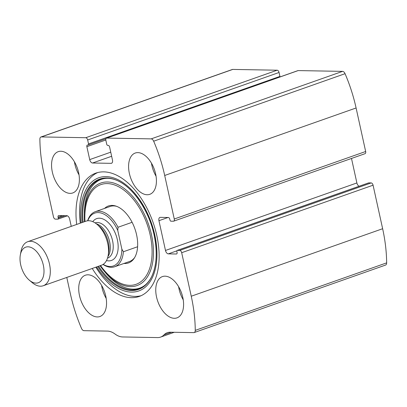 <?xml version="1.0" encoding="UTF-8"?>
<svg xmlns="http://www.w3.org/2000/svg" width="407" height="407" viewBox="0 0 407 407"><rect width="100%" height="100%" fill="white"/><g stroke="black" fill="none" stroke-linecap="round" stroke-linejoin="round"><path stroke-width="0.61" d="M66.784 277.442L70.442 294.073A110.897 63.767 -109.4 0 0 81.476 328.352A3.5 2.015 -109.4 0 0 83.969 330.677L107.443 331.094A24.512 14.097 -109.4 0 1 115.018 334.025A24.512 14.097 -109.4 0 0 122.599 336.955L157.611 337.581A24.512 14.097 -109.4 0 0 160.582 337.113A24.512 14.097 -109.4 0 0 163.955 334.895A24.512 14.097 -109.4 0 1 167.328 332.682A24.512 14.097 -109.4 0 1 170.299 332.214L193.773 332.631A3.5 2.015 -109.4 0 0 194.195 332.565A3.5 2.015 -109.4 0 0 195.258 330.377A110.897 63.767 -109.4 0 0 191.249 296.225L181.68 252.701A2.335 1.343 -109.4 0 0 179.782 250.427L177.33 250.386A1.165 0.672 -109.4 0 0 177.193 250.407A1.165 0.672 -109.4 0 0 176.877 251.495L177.065 252.34A1.75 1.007 -109.4 0 1 176.597 253.968A1.75 1.007 -109.4 0 1 176.384 254.004L168.33 253.861A3.5 2.015 -109.4 0 1 165.486 250.453L158.944 220.691A3.5 2.015 -109.4 0 1 159.88 217.424A3.5 2.015 -109.4 0 1 160.302 217.358L168.356 217.501A1.75 1.007 -109.4 0 1 169.78 219.205L169.963 220.045A1.165 0.672 -109.4 0 0 170.909 221.179L173.362 221.225A2.335 1.343 -109.4 0 0 173.647 221.179L365.038 153.678A2.335 1.343 -109.4 0 0 365.664 151.501L356.094 107.977A110.897 63.767 -109.4 0 0 345.06 73.698A3.5 2.015 -109.4 0 0 342.562 71.373L298.168 70.584A2.335 1.343 -109.4 0 0 297.888 70.63L106.492 138.131A2.335 1.343 -109.4 0 0 105.871 140.308L106.731 144.241A1.165 0.672 -109.4 0 0 107.682 145.375L108.206 145.385A1.75 1.007 -109.4 0 1 109.625 147.09L112.464 160.007A3.5 2.015 -109.4 0 1 111.528 163.268A3.5 2.015 -109.4 0 1 111.106 163.339L111.905 163.054M173.647 221.179A2.335 1.343 -109.4 0 0 174.267 219.002L164.698 175.478A110.897 63.767 -109.4 0 0 153.663 141.204A3.5 2.015 -109.4 0 0 151.17 138.879L106.776 138.085A2.335 1.343 -109.4 0 0 106.492 138.131M111.106 163.339L92.547 163.009A3.5 2.015 -109.4 0 1 89.708 159.6L86.864 146.683A1.75 1.007 -109.4 0 1 87.332 145.05A1.75 1.007 -109.4 0 1 87.546 145.019L88.07 145.024A1.165 0.672 -109.4 0 0 88.212 145.004A1.165 0.672 -109.4 0 0 88.523 143.915L87.663 139.983L279.054 72.482A2.335 1.343 -109.4 0 0 277.157 70.208L232.763 69.419A3.5 2.015 -109.4 0 0 232.341 69.485L40.944 136.991A3.5 2.015 -109.4 0 0 39.886 139.179A110.897 63.767 -109.4 0 0 43.895 173.331L53.465 216.855A2.335 1.343 -109.4 0 0 55.357 219.124L57.809 219.17A1.165 0.672 -109.4 0 0 57.952 219.144A1.165 0.672 -109.4 0 0 58.262 218.055L65.054 215.659M87.663 139.983A2.335 1.343 -109.4 0 0 85.765 137.714L41.372 136.925A3.5 2.015 -109.4 0 0 40.944 136.991M194.195 332.565L385.587 265.059A3.5 2.015 -109.4 0 0 386.65 262.871A110.897 63.767 -109.4 0 0 382.641 228.719L373.071 185.195A2.335 1.343 -109.4 0 0 371.179 182.926L368.727 182.88A1.165 0.672 -109.4 0 0 368.584 182.906A1.165 0.672 -109.4 0 0 368.462 182.977M92.226 268.472A65.369 37.586 -109.4 0 0 139.311 296.423A65.369 37.586 -109.4 0 0 156.787 235.475A65.369 37.586 -109.4 0 0 95.828 173.128A65.369 37.586 -109.4 0 0 76.694 224.435M155.637 173.921A21.886 12.586 70.6 0 1 149.786 194.327A21.886 12.586 70.6 0 1 130.637 177.869A21.886 12.586 70.6 0 1 135.226 153.042A21.886 12.586 70.6 0 1 155.637 173.921M182.804 297.471A21.886 12.586 70.6 0 1 176.948 317.877A21.886 12.586 70.6 0 1 157.804 301.424A21.886 12.586 70.6 0 1 162.393 276.597A21.886 12.586 70.6 0 1 182.804 297.471M78.602 172.548A21.886 12.586 70.6 0 1 72.751 192.954A21.886 12.586 70.6 0 1 53.602 176.501A21.886 12.586 70.6 0 1 58.191 151.674A21.886 12.586 70.6 0 1 78.602 172.548M105.764 296.103A21.886 12.586 70.6 0 1 99.913 316.509A21.886 12.586 70.6 0 1 80.764 300.056A21.886 12.586 70.6 0 1 85.353 275.224A21.886 12.586 70.6 0 1 105.764 296.103M71.25 226.358L69.653 219.098A3.5 2.015 -109.4 0 0 66.809 215.69L58.756 215.547A1.75 1.007 -109.4 0 0 58.547 215.583A1.75 1.007 -109.4 0 0 58.079 217.216L58.262 218.055M279.054 72.482L279.919 76.414A1.165 0.672 -109.4 0 1 279.95 76.954M351.495 158.455L356.883 182.952A3.5 2.015 -109.4 0 0 359.152 186.233M106.196 298.433A21.886 12.586 70.6 0 1 101.587 285.363M79.034 174.878A21.886 12.586 70.6 0 1 74.425 161.808M183.231 299.801A21.886 12.586 70.6 0 1 178.622 286.732M156.069 176.251A21.886 12.586 70.6 0 1 151.46 163.182M141.087 295.711A65.369 37.586 70.6 0 1 95.828 267.201M80.296 223.168A65.369 37.586 70.6 0 1 97.655 172.573M104.563 208.42A30.194 17.364 70.6 0 1 115.934 206.09A30.194 17.364 70.6 0 1 136.584 234.783A30.194 17.364 70.6 0 1 134.295 258.14A30.194 17.364 70.6 0 1 123.977 263.461M134.697 257.483A29.182 16.779 70.6 0 1 129.528 261.503L114.667 266.743A29.182 16.779 70.6 0 1 103.027 264.458M87.627 220.787A29.182 16.779 70.6 0 1 95.253 211.701L110.114 206.461A29.182 16.779 70.6 0 1 116.661 206.349M87.79 220.767A28.017 16.107 70.6 0 1 117.755 230.443L121.881 249.201A28.017 16.107 70.6 0 1 103.164 264.367M95.253 211.701A29.182 16.779 70.6 0 1 118.025 227.264L117.755 230.443M121.881 249.201L123.407 251.745A29.182 16.779 70.6 0 1 114.667 266.743M123.407 251.745L137.607 246.739M118.025 227.264L132.102 222.298M43.325 265.155A18.87 10.852 70.6 0 1 40.949 280.972A18.87 10.852 70.6 0 1 29.279 280.148A18.87 10.852 70.6 0 1 20.35 254.833A18.87 10.852 70.6 0 1 31.42 247.614A18.87 10.852 70.6 0 1 43.325 265.155M20.35 254.833L21.037 251.211A23.347 13.426 70.6 0 1 27.696 241.717A23.347 13.426 70.6 0 1 49.466 263.985A23.347 13.426 70.6 0 1 43.223 285.755A23.347 13.426 70.6 0 1 32.087 282.534L29.279 280.148M27.696 241.717L85.938 221.179A23.347 13.426 70.6 0 1 97.075 224.394A23.347 13.426 70.6 0 1 107.707 243.442A23.347 13.426 70.6 0 1 108.125 255.718A23.347 13.426 70.6 0 1 101.47 265.211L43.223 285.755M164.698 175.478L356.094 107.977M174.267 219.002L365.664 151.501M41.372 136.925L232.763 69.419M85.765 137.714L277.157 70.208M191.249 296.225L382.641 228.719M195.258 330.377L386.65 262.871M181.68 252.701L373.071 185.195M153.663 141.204L345.06 73.698M151.17 138.879L342.562 71.373M106.776 138.085L298.168 70.584M163.955 334.895L171.505 332.234M179.782 250.427L371.179 182.926M177.33 250.386L368.727 182.88M176.384 254.004L176.78 253.861M168.33 253.861L176.867 250.849M165.486 250.453L356.883 182.952M158.944 220.691L168.005 217.496M92.547 163.009L111.645 156.273M89.708 159.6L110.745 152.177M86.864 146.683L105.815 139.998M88.523 143.915L279.919 76.414M58.079 217.216L62.607 215.618M81.039 222.904A60.022 34.514 70.6 0 1 109.534 176.908A60.022 34.514 70.6 0 1 154.797 234.987A60.022 34.514 70.6 0 1 141.728 289.621A60.022 34.514 70.6 0 1 96.571 266.941M82.214 222.492A58.481 33.628 70.6 0 1 117.725 180.739A58.481 33.628 70.6 0 1 154.141 234.88A58.481 33.628 70.6 0 1 151.592 276.76L151.592 276.76A58.481 33.628 70.6 0 1 97.741 266.524M117.725 180.739L117.725 180.739C133.348 187.668 149.048 210.872 154.09 234.956C157.57 251.775 156.741 265.71 151.592 276.76M151.73 276.475A57.972 33.333 70.6 0 1 98.606 266.224M83.074 222.186A57.972 33.333 70.6 0 1 118.01 180.871M118.3 181.003C100.214 172.069 84.819 185.826 84.361 212.724L84.498 221.683A54.37 31.263 70.6 0 1 84.315 215.008A54.37 31.263 70.6 0 1 113.533 182.977A54.37 31.263 70.6 0 1 151.511 234.89A54.37 31.263 70.6 0 1 142.048 282.829A54.37 31.263 70.6 0 1 104.075 271.031A54.37 31.263 70.6 0 1 100.03 265.72L105.545 272.782C122.772 293.442 143.396 294.495 151.872 276.195M84.982 221.515A52.869 30.403 70.6 0 1 111.264 184.04A52.869 30.403 70.6 0 1 150.188 235.022A52.869 30.403 70.6 0 1 139.443 282.702A52.869 30.403 70.6 0 1 100.514 265.547M92.776 221.652A22.182 12.754 70.6 0 1 106.202 220.838A22.182 12.754 70.6 0 1 117.369 239.779A22.182 12.754 70.6 0 1 106.497 260.551M97.075 224.394L99.359 226.338A19.704 11.33 70.6 0 1 108.333 242.414A19.704 11.33 70.6 0 1 108.684 252.772L108.125 255.718M96.403 223.845A18.676 10.74 70.6 0 1 109.631 241.727A18.676 10.74 70.6 0 1 107.947 256.568M95.085 222.904L95.146 222.878A18.676 10.74 70.6 0 1 112.561 240.695A18.676 10.74 70.6 0 1 107.57 258.109L107.509 258.13M160.582 337.113L174.272 332.285M177.193 250.407L368.584 182.906M88.212 145.004L105.917 138.762M57.952 219.144L67.384 215.817"/></g></svg>
